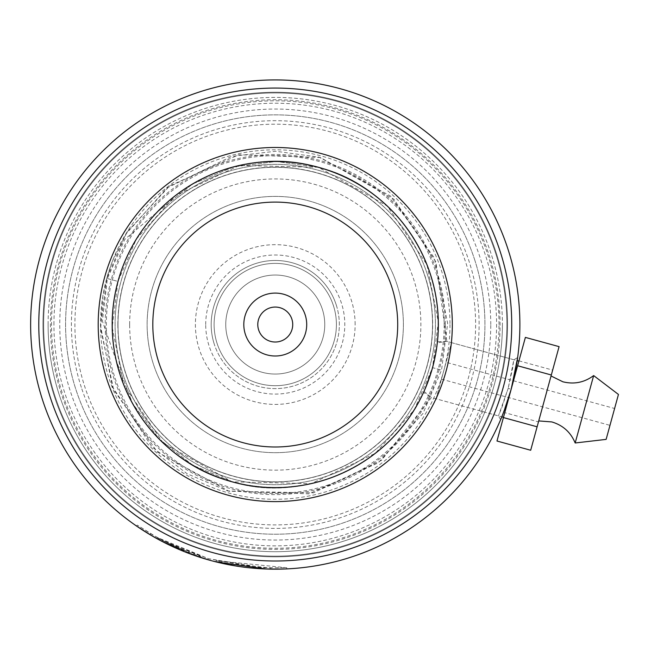 <?xml version="1.0" encoding="UTF-8"?>
<svg xmlns="http://www.w3.org/2000/svg" width="651" height="651" viewBox="0 0 651 651"><rect width="100%" height="100%" fill="white"/><g stroke="black" fill="none" stroke-linecap="round" stroke-linejoin="round"><path stroke-width="0.49" stroke-dasharray="3.25 2.44" d="M129.647 324.548A145.612 145.612 0 0 1 275.259 178.935A145.612 145.612 0 0 1 420.872 324.548A145.612 145.612 0 0 1 275.259 470.152A145.612 145.612 0 0 1 129.647 324.548M112.411 324.548A162.848 162.848 0 0 1 275.259 161.692A162.848 162.848 0 0 1 438.107 324.548A162.848 162.848 0 0 1 275.259 487.396A162.848 162.848 0 0 1 112.411 324.548A162.848 162.848 0 0 1 275.259 161.692A162.848 162.848 0 0 1 438.107 324.548A162.848 162.848 0 0 1 275.259 487.396A162.848 162.848 0 0 1 112.411 324.548M336.412 324.548A61.153 61.153 0 0 1 275.259 385.701A61.153 61.153 0 0 1 214.106 324.548A61.153 61.153 0 0 1 275.259 263.386A61.153 61.153 0 0 1 336.412 324.548A61.153 61.153 0 0 1 275.259 385.701A61.153 61.153 0 0 1 214.106 324.548A61.153 61.153 0 0 1 275.259 263.386A61.153 61.153 0 0 1 336.412 324.548M324.768 324.548A49.509 49.509 0 0 1 275.259 374.048A49.509 49.509 0 0 1 225.751 324.548A49.509 49.509 0 0 1 275.259 275.039A49.509 49.509 0 0 1 324.768 324.548A49.509 49.509 0 0 1 275.259 374.048A49.509 49.509 0 0 1 225.751 324.548A49.509 49.509 0 0 1 275.259 275.039A49.509 49.509 0 0 1 324.768 324.548M432.516 324.548A157.257 157.257 0 0 0 275.259 167.291A157.257 157.257 0 0 0 118.002 324.548A157.257 157.257 0 0 1 275.259 167.291A157.257 157.257 0 0 1 432.516 324.548A157.257 157.257 0 0 1 275.259 481.805A157.257 157.257 0 0 1 118.002 324.548A157.257 157.257 0 0 1 275.259 167.291A157.257 157.257 0 0 1 432.516 324.548A157.257 157.257 0 0 1 275.259 481.805A157.257 157.257 0 0 1 118.002 324.548A157.257 157.257 0 0 1 275.259 167.291A157.257 157.257 0 0 1 432.516 324.548A157.257 157.257 0 0 1 275.259 481.805A157.257 157.257 0 0 1 118.002 324.548A157.257 157.257 0 0 0 275.259 481.805A157.257 157.257 0 0 0 432.516 324.548A157.257 157.257 0 0 0 275.259 167.291A157.257 157.257 0 0 0 118.002 324.548A157.257 157.257 0 0 1 275.259 167.291A157.257 157.257 0 0 1 432.516 324.548M117.864 324.548A157.396 157.396 0 0 1 275.259 167.152A157.396 157.396 0 0 1 432.655 324.548A157.396 157.396 0 0 1 275.259 481.935A157.396 157.396 0 0 1 117.864 324.548M438.473 324.548A163.214 163.214 0 0 0 275.259 161.326A163.214 163.214 0 0 0 112.045 324.548A163.214 163.214 0 0 1 275.259 161.326A163.214 163.214 0 0 1 438.473 324.548A163.214 163.214 0 0 1 275.259 487.762A163.214 163.214 0 0 1 112.045 324.548A163.214 163.214 0 0 0 275.259 487.762A163.214 163.214 0 0 0 438.473 324.548A163.214 163.214 0 0 0 275.259 161.326A163.214 163.214 0 0 0 112.045 324.548M257.788 324.548A17.471 17.471 0 0 0 275.259 342.019A17.471 17.471 0 0 0 292.73 324.548A17.471 17.471 0 0 0 275.259 307.069A17.471 17.471 0 0 0 257.788 324.548M449.987 324.548A174.728 174.728 0 0 1 275.259 499.276A174.728 174.728 0 0 1 100.531 324.548A174.728 174.728 0 0 1 275.259 149.811A174.728 174.728 0 0 1 449.987 324.548M445.333 324.548A170.074 170.074 0 0 1 275.259 494.614A170.074 170.074 0 0 1 105.185 324.548A170.074 170.074 0 0 1 275.259 154.474A170.074 170.074 0 0 1 445.333 324.548M112.175 324.548A163.084 163.084 0 0 1 275.259 161.464A163.084 163.084 0 0 1 438.343 324.548A163.084 163.084 0 0 1 275.259 487.632A163.084 163.084 0 0 1 112.175 324.548A163.084 163.084 0 0 1 275.259 161.464A163.084 163.084 0 0 1 438.343 324.548A163.084 163.084 0 0 1 275.259 487.632A163.084 163.084 0 0 1 112.175 324.548A163.084 163.084 0 0 1 275.259 161.464A163.084 163.084 0 0 1 438.343 324.548A163.084 163.084 0 0 1 275.259 487.632A163.084 163.084 0 0 1 112.175 324.548M48.109 324.548A227.15 227.15 0 0 1 275.259 97.398A227.15 227.15 0 0 1 502.409 324.548A227.15 227.15 0 0 0 275.259 97.398A227.15 227.15 0 0 0 48.109 324.548A227.15 227.15 0 0 0 275.259 551.698A227.15 227.15 0 0 0 502.409 324.548A227.15 227.15 0 0 1 275.259 551.698A227.15 227.15 0 0 1 48.109 324.548A227.15 227.15 0 0 0 275.259 551.698A227.15 227.15 0 0 0 502.409 324.548M490.764 324.548A215.505 215.505 0 0 0 275.259 109.042A215.505 215.505 0 0 0 59.754 324.548A215.505 215.505 0 0 0 275.259 540.045A215.505 215.505 0 0 0 490.764 324.548M53.935 324.548A221.324 221.324 0 0 1 275.259 103.216A221.324 221.324 0 0 1 496.583 324.548A221.324 221.324 0 0 1 275.259 545.872A221.324 221.324 0 0 1 53.935 324.548M81.326 387.353A203.853 203.853 0 0 1 212.446 130.607A203.853 203.853 0 0 1 469.192 261.735A203.853 203.853 0 0 1 338.072 518.481A203.853 203.853 0 0 1 81.326 387.353M474.734 259.944A209.679 209.679 0 0 0 210.655 125.065A209.679 209.679 0 0 0 75.785 389.152A209.679 209.679 0 0 0 339.863 524.022A209.679 209.679 0 0 0 474.734 259.944A209.679 209.679 0 0 0 210.655 125.065A209.679 209.679 0 0 0 75.785 389.152A209.679 209.679 0 0 0 339.863 524.022A209.679 209.679 0 0 0 474.734 259.944M397.159 285.065A128.133 128.133 0 0 1 314.742 446.448A128.133 128.133 0 0 1 153.359 364.023A128.133 128.133 0 0 1 235.776 202.64A128.133 128.133 0 0 1 397.159 285.065A128.133 128.133 0 0 1 314.742 446.448A128.133 128.133 0 0 1 153.359 364.023A128.133 128.133 0 0 1 235.776 202.64A128.133 128.133 0 0 1 397.159 285.065M336.209 304.806A64.067 64.067 0 0 1 295.001 385.498A64.067 64.067 0 0 1 214.309 344.281A64.067 64.067 0 0 0 295.001 385.498A64.067 64.067 0 0 0 336.209 304.806A64.067 64.067 0 0 0 255.517 263.598A64.067 64.067 0 0 0 214.309 344.281A64.067 64.067 0 0 1 255.517 263.598A64.067 64.067 0 0 1 336.209 304.806M427.634 275.194A160.17 160.17 0 0 0 225.905 172.165A160.17 160.17 0 0 0 122.884 373.894A160.17 160.17 0 0 0 324.613 476.923A160.17 160.17 0 0 0 427.634 275.194A160.17 160.17 0 0 0 225.905 172.165A160.17 160.17 0 0 0 122.884 373.894A160.17 160.17 0 0 0 324.613 476.923A160.17 160.17 0 0 0 427.634 275.194M446.798 341.368L437.431 341.734L432.541 367.652L437.309 342.857L446.798 341.368L513.834 359.734L508.162 388.378L512.589 368.246L513.834 359.734L517.643 357.562L517.301 360.003M451.477 342.646L517.203 360.662L511.181 389.208L501.807 416.835L436.08 398.819L451.477 342.646L436.08 398.819M336.477 101.174A231.61 231.61 0 0 1 498.633 385.766A231.61 231.61 0 0 1 214.041 547.914A231.61 231.61 0 0 1 51.885 263.321A231.61 231.61 0 0 1 336.477 101.174A231.61 231.61 0 0 1 498.633 385.766A231.61 231.61 0 0 1 214.041 547.914A231.61 231.61 0 0 1 51.885 263.321A231.61 231.61 0 0 1 336.477 101.174A231.61 231.61 0 0 1 498.633 385.766A231.61 231.61 0 0 1 214.041 547.914A231.61 231.61 0 0 1 51.885 263.321A231.61 231.61 0 0 1 336.477 101.174M334.687 107.724A224.823 224.823 0 0 1 492.083 383.968A224.823 224.823 0 0 1 215.831 541.372A224.823 224.823 0 0 1 58.435 265.12A224.823 224.823 0 0 1 334.687 107.724M218.834 562.57L210.599 560.47A244.621 244.621 0 0 1 39.337 259.887A244.621 244.621 0 0 1 339.92 88.626A244.621 244.621 0 0 1 511.181 389.208A244.621 244.621 0 0 1 210.599 560.47A244.621 244.621 0 0 1 39.337 259.887A244.621 244.621 0 0 1 339.92 88.626A244.621 244.621 0 0 1 511.181 389.208A244.621 244.621 0 0 1 210.599 560.47A244.621 244.621 0 0 1 39.337 259.887A244.621 244.621 0 0 1 339.92 88.626A244.621 244.621 0 0 1 511.181 389.208A244.621 244.621 0 0 1 210.599 560.47A244.621 244.621 0 0 1 39.337 259.887A244.621 244.621 0 0 1 339.92 88.626A244.621 244.621 0 0 1 511.181 389.208A244.621 244.621 0 0 1 210.599 560.47A244.621 244.621 0 0 1 39.337 259.887A244.621 244.621 0 0 1 339.92 88.626A244.621 244.621 0 0 1 511.181 389.208A244.621 244.621 0 0 1 210.599 560.47A244.621 244.621 0 0 0 511.181 389.208A244.621 244.621 0 0 0 339.92 88.626A244.621 244.621 0 0 1 511.181 389.208A244.621 244.621 0 0 1 210.599 560.47L239.487 566.541M437.309 342.857C447.172 258.382 388.769 184.876 318.363 167.266C241.505 143.578 142.854 189.115 117.977 281.435C92.304 373.544 153.953 463.007 232.155 481.83C153.953 463.007 92.304 373.544 117.977 281.435C142.854 189.115 241.505 143.578 318.363 167.266A163.084 163.084 0 0 1 432.541 367.652A163.084 163.084 0 0 1 232.155 481.83L193.03 465.375L159.145 439.059L132.519 403.425L116.252 360.776L132.519 403.425L159.145 439.059L193.03 465.375L232.155 481.83C301.136 502.743 389.428 468.753 423.532 392.439L432.541 367.652C458.369 275.56 396.166 185.804 318.363 167.266L276.317 161.464L233.75 166.835L192.688 183.916L156.94 212.307L124.797 239.365L107.382 278.53L102.394 321.114L116.252 360.776M215.888 561.854L216.165 560.723L215.888 561.854A244.621 244.621 0 0 0 231.422 565.206L231.626 564.059L270.946 567.965L252.466 566.931L208.564 558.688L166.868 542.543L152.342 534.699L137.271 525.121L156.964 537.327L208.532 558.68L263.614 567.729L286.765 567.737L216.165 560.723A243.458 243.458 0 0 0 231.626 564.059L231.422 565.206L240.96 566.752M246.729 567.501L248.763 567.729M253.516 568.201L257.104 568.494M260.221 568.705L261.515 568.779M264.518 568.933L269.376 569.096M263.915 568.909L261.279 568.771M260.848 568.746L255.762 568.388M251.929 568.054L248.649 567.713M247.128 567.542L246.224 567.436M245.858 567.395L222.365 563.384M248.682 567.721L251.636 568.022M256.274 568.429L261.018 568.754M265.99 568.99L270.743 569.129M273.705 569.161L277.196 569.161M280.02 569.12L282.493 569.064M232.155 481.83A163.084 163.084 0 0 1 117.977 281.435A163.084 163.084 0 0 1 318.363 167.266C396.239 185.568 458.613 276.577 432.541 367.652L424.004 391.414C389.412 469.111 301.698 502.564 232.155 481.83C308.476 505.786 408.535 459.289 432.541 367.652C407.811 460.045 308.533 505.542 232.155 481.83A163.084 163.084 0 0 1 117.977 281.435A163.084 163.084 0 0 1 318.363 167.266L276.317 161.464L233.75 166.835L192.688 183.916L156.94 212.307M318.363 167.266C388.378 184.445 447.001 258.691 437.431 341.734M424.004 391.414L431.458 397.525L423.532 392.439M508.162 388.378L501.701 407.982L498.438 415.908L508.162 388.378L511.181 389.208M339.92 88.626A244.621 244.621 0 0 0 39.337 259.887A244.621 244.621 0 0 0 210.599 560.47A244.621 244.621 0 0 1 39.337 259.887A244.621 244.621 0 0 1 339.92 88.626M138.598 527.44L140.209 528.514M143.684 530.768L144.18 531.086M149.917 534.617L150.633 535.041M156.981 538.67L157.811 539.126M166.217 543.52L166.884 543.854M173.207 546.864L185.372 552.056M186.186 552.373L186.674 552.569M187.578 552.911L210.599 560.47M160.17 540.403L151.756 535.7L152.342 534.699M193.323 555.034L191.142 554.253M184.681 551.779L170.847 545.766M159.438 540.013L149.99 534.658L150.584 533.657M199.89 557.272L161.586 541.152L162.123 540.118L186.056 551.072L185.625 552.154L171.034 545.855A244.621 244.621 0 0 1 156.883 538.621L158.982 539.769M162.294 541.526L163.222 542.006M164.369 542.592L166.046 543.439M170.009 545.367L185.625 552.154L186.056 551.072L171.53 544.797L171.034 545.855M172.214 545.123L171.718 546.173M171.53 544.797A243.458 243.458 0 0 1 157.444 537.604L156.883 538.621M157.444 537.604C155.638 538.198 201.843 558.127 200.956 556.385L200.598 557.5L200.956 556.385L162.123 540.118M162.189 540.151L161.643 541.184M551.047 375.977L538.727 420.912L551.047 375.977M614.601 408.494L609.979 425.347L614.601 408.494L446.081 362.306L441.468 379.159L446.081 362.306M618.45 394.449L606.13 439.384M593.655 375.578L575.175 442.981M518.88 361.118L503.483 417.291L518.88 361.118M496.982 441.02L525.381 337.397M530.687 450.256L538.458 421.897L504.753 412.661M538.458 421.897L552.658 370.085L518.953 360.849M552.658 370.085L559.087 346.633M431.458 397.525L381.462 460.387L313.497 492.84L228.981 491.261L157.387 452.079L113.722 389.982L100.669 328.861L102.801 296.4L106.731 278.359L125.887 234.051L166.941 187.976L231.626 156.386L275.69 151.252L319.128 157.168L390.445 196L434.29 257.894L447.66 323.392L441.524 370.118L422.979 413.434L378.085 462.967L308.81 493.849L227.655 490.903L187.276 473.838L151.992 446.96L112.444 386.808L100.62 326.241L106.731 278.359L117.977 281.435L112.2 327.201L123.568 384.432L163.206 443.038L232.155 481.83L311.235 483.612L375.22 453.397L414.182 409.967L432.541 367.652L441.524 370.118L432.541 367.652L438.318 321.887L426.95 264.664L387.312 206.05L318.363 167.266L239.283 165.484L175.298 195.691L136.336 239.12L117.977 281.435L106.731 278.359L107.382 278.53L106.731 278.359L112.558 260.831L127.27 231.821L169.659 185.893L238.884 154.735L320.447 157.526L393.961 199.263L435.885 261.84L446.846 341.401M205.716 324.548A69.543 69.543 0 0 1 275.259 255.005A69.543 69.543 0 0 1 344.802 324.548A69.543 69.543 0 0 1 275.259 394.083A69.543 69.543 0 0 1 205.716 324.548M355.129 324.548A79.87 79.87 0 0 0 275.259 244.67A79.87 79.87 0 0 0 195.39 324.548A79.87 79.87 0 0 0 275.259 404.417A79.87 79.87 0 0 0 355.129 324.548M444.169 324.548A168.91 168.91 0 0 1 275.259 493.45A168.91 168.91 0 0 1 106.349 324.548A168.91 168.91 0 0 1 275.259 155.638A168.91 168.91 0 0 1 444.169 324.548M499 324.548A223.741 223.741 0 0 0 275.259 100.807A223.741 223.741 0 0 0 51.519 324.548A223.741 223.741 0 0 0 275.259 548.28A223.741 223.741 0 0 0 499 324.548M336.657 100.514A232.293 232.293 0 0 1 499.293 385.945A232.293 232.293 0 0 1 213.862 548.573A232.293 232.293 0 0 1 51.226 263.142A232.293 232.293 0 0 1 336.657 100.514A232.293 232.293 0 0 1 499.293 385.945A232.293 232.293 0 0 1 213.862 548.573A232.293 232.293 0 0 1 51.226 263.142A232.293 232.293 0 0 1 336.657 100.514A232.293 232.293 0 0 1 499.293 385.945A232.293 232.293 0 0 1 213.862 548.573A232.293 232.293 0 0 1 51.226 263.142A232.293 232.293 0 0 1 336.657 100.514A232.293 232.293 0 0 1 499.293 385.945A232.293 232.293 0 0 1 213.862 548.573A232.293 232.293 0 0 1 51.226 263.142A232.293 232.293 0 0 1 336.657 100.514A232.293 232.293 0 0 1 499.293 385.945A232.293 232.293 0 0 1 213.862 548.573A232.293 232.293 0 0 1 51.226 263.142A232.293 232.293 0 0 1 336.657 100.514A232.293 232.293 0 0 1 499.293 385.945A232.293 232.293 0 0 1 213.862 548.573A232.293 232.293 0 0 1 51.226 263.142A232.293 232.293 0 0 1 336.657 100.514M222.3 517.781A200.362 200.362 0 0 0 468.492 377.507A200.362 200.362 0 0 0 328.218 131.315A200.362 200.362 0 0 0 82.026 271.581A200.362 200.362 0 0 0 222.3 517.781M500.611 419.724L498.438 415.908L431.401 397.533M137.271 525.121L136.612 526.081M286.765 567.737L286.822 568.893M270.946 567.965L270.93 569.129M441.468 379.159L609.979 425.347"/><path stroke-width="0.98" d="M243.808 324.548A31.451 31.451 0 0 0 275.259 355.999A31.451 31.451 0 0 0 306.711 324.548A31.451 31.451 0 0 0 275.259 293.096A31.451 31.451 0 0 0 243.808 324.548M257.788 324.548A17.471 17.471 0 0 0 275.259 342.019A17.471 17.471 0 0 0 292.73 324.548A17.471 17.471 0 0 0 275.259 307.069A17.471 17.471 0 0 0 257.788 324.548M503.483 417.291L501.807 416.835L500.611 419.724L504.126 410.911L511.19 389.168L517.643 357.562M517.301 360.003L517.203 360.662L518.88 361.118M212.755 552.601A236.468 236.468 0 0 0 503.321 387.052A236.468 236.468 0 0 0 337.763 96.486A236.468 236.468 0 0 0 47.197 262.044A236.468 236.468 0 0 0 212.755 552.601M210.599 560.47A244.621 244.621 0 0 1 39.337 259.887A244.621 244.621 0 0 1 339.92 88.626A244.621 244.621 0 0 1 511.181 389.208A244.621 244.621 0 0 1 210.599 560.47L193.323 555.034M228.46 495.305A177.064 177.064 0 0 1 104.494 277.741A177.064 177.064 0 0 1 322.058 153.782A177.064 177.064 0 0 1 446.025 371.347A177.064 177.064 0 0 1 228.46 495.305M318.363 167.266A163.084 163.084 0 0 0 117.977 281.435A163.084 163.084 0 0 0 232.155 481.83A163.084 163.084 0 0 0 432.541 367.652A163.084 163.084 0 0 0 318.363 167.266M240.96 566.752L246.729 567.501M248.763 567.729L253.516 568.201M257.104 568.494L260.221 568.705M261.515 568.779L264.518 568.933M269.376 569.096L266.682 569.015M266.349 569.007L263.915 568.909M261.279 568.771L260.848 568.746M255.762 568.388L251.929 568.054M248.649 567.713L247.128 567.542M222.365 563.384L218.834 562.57M239.487 566.541L248.682 567.721M251.636 568.022L256.274 568.429M261.018 568.754L265.99 568.99M270.743 569.129L273.705 569.161M277.196 569.161L280.02 569.12M282.493 569.064L266.283 569.007L215.888 561.854M151.756 535.7L137.19 526.48M137.385 526.61L138.598 527.44M140.209 528.514L143.684 530.768M144.18 531.086L149.917 534.617M150.633 535.041L156.981 538.67M157.811 539.126L166.217 543.52M166.884 543.854L173.207 546.864M185.372 552.056L186.186 552.373M186.674 552.569L187.439 552.862M191.142 554.253L184.681 551.779M170.847 545.766L159.438 540.013M150.047 534.699L150.804 535.138M151.17 535.358L162.294 541.526M161.586 541.152L185.625 552.154L199.89 557.272M158.982 539.769L160.17 540.403M163.222 542.006L164.369 542.592M166.046 543.439L170.009 545.367M593.655 375.578L575.175 442.981L606.13 439.384L618.45 394.449L593.655 375.578C584.362 382.503 574.101 384.57 562.846 381.779L551.047 375.977M517.61 365.756L525.381 337.397L559.087 346.633L551.316 374.992L517.61 365.756L496.982 441.02L530.687 450.256L537.116 426.804L503.41 417.568M551.316 374.992L537.116 426.804M397.704 324.548A122.445 122.445 0 0 0 275.259 202.103A122.445 122.445 0 0 0 152.814 324.548A122.445 122.445 0 0 0 275.259 446.993A122.445 122.445 0 0 0 397.704 324.548M538.727 420.912L551.845 421.938C562.944 425.266 570.724 432.28 575.175 442.981"/></g></svg>
